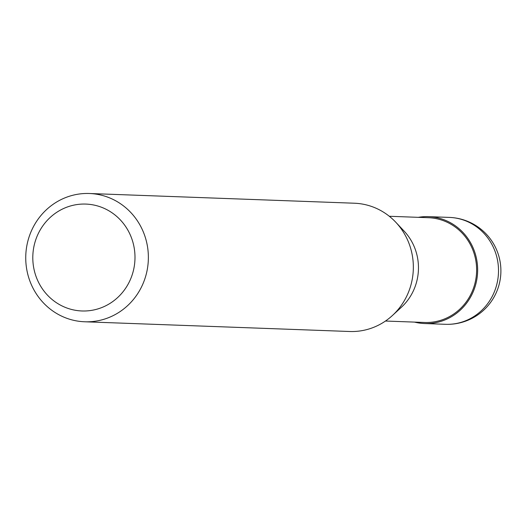 <?xml version="1.0" encoding="UTF-8"?>
<svg xmlns="http://www.w3.org/2000/svg" width="525" height="525" viewBox="0 0 525 525"><rect width="100%" height="100%" fill="white"/><g stroke="black" fill="none" stroke-linecap="round" stroke-linejoin="round"><path stroke-width="0.79" d="M418.313 217.337A53.484 51.096 92.1 0 1 428.512 216.641A53.484 51.096 92.1 0 1 477.225 263.025A53.484 51.096 92.1 0 1 441.492 321.182A53.484 51.096 92.1 0 1 424.594 323.538A53.484 51.096 92.1 0 1 414.468 322.101M89.407 193.502L354.382 203.221A64.181 61.313 92.1 0 1 395.811 222.272L404.145 231.138A52.415 50.072 92.1 0 1 401.349 307.296L392.392 315.532A64.181 61.313 92.1 0 1 369.961 328.67A64.181 61.313 92.1 0 1 349.676 331.498L84.702 321.779A64.181 61.313 92.1 0 1 26.25 266.123A64.181 61.313 92.1 0 1 69.129 196.33A64.181 61.313 92.1 0 1 89.407 193.502A64.181 61.313 92.1 0 1 147.86 249.158A64.181 61.313 92.1 0 1 104.98 318.951A64.181 61.313 92.1 0 1 84.702 321.779M389.314 216.274L428.472 217.711A52.415 50.072 92.1 0 1 476.208 263.169A52.415 50.072 92.1 0 1 441.19 320.165A52.415 50.072 92.1 0 1 424.633 322.475L385.468 321.037M395.811 222.272A64.181 61.313 92.1 0 1 392.392 315.532M68.952 206.437A53.484 51.096 92.1 0 1 132.759 241.717A53.484 51.096 92.1 0 1 98.831 308.615A53.484 51.096 92.1 0 1 35.031 273.335A53.484 51.096 92.1 0 1 68.952 206.437M449.374 217.409A53.484 51.096 92.1 0 1 496.276 255.045A53.484 51.096 92.1 0 1 462.354 321.95A53.484 51.096 92.1 0 1 445.456 324.306A53.484 53.484 0 0 0 498.75 255.846A53.484 53.484 0 0 0 449.374 217.409L428.512 216.641M424.594 323.538L445.456 324.306"/></g></svg>
